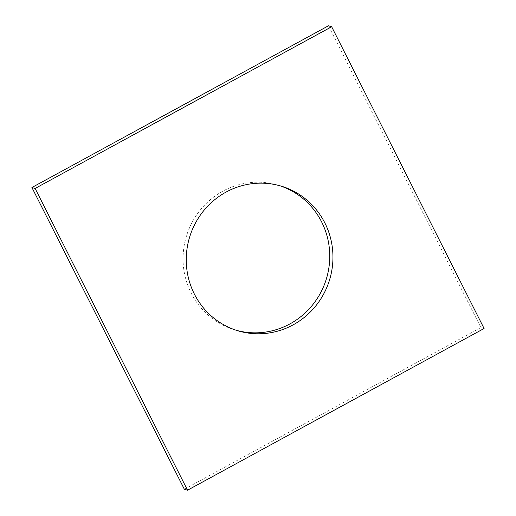 <?xml version="1.0" encoding="UTF-8"?>
<svg xmlns="http://www.w3.org/2000/svg" width="516" height="516" viewBox="0 0 516 516"><rect width="100%" height="100%" fill="white"/><g stroke="black" fill="none" stroke-linecap="round" stroke-linejoin="round"><path stroke-width="0.39" stroke-dasharray="2.58 1.94" d="M184.341 489.252L480.886 327.55L328.46 25.8M484.085 328.499L480.886 327.55M279.44 185.625A75.504 73.162 106.5 0 0 277.84 185.134A75.504 73.162 106.5 0 0 186.25 236.747A75.504 73.162 106.5 0 0 234.954 329.918A75.504 73.162 106.5 0 0 236.56 330.375M281.046 186.083L277.84 185.134M238.16 330.866L234.954 329.918"/><path stroke-width="0.77" d="M184.341 489.252L31.915 187.501L328.46 25.8L331.659 26.748L484.085 328.499L187.54 490.2L184.341 489.252M187.54 490.2L35.114 188.45L31.915 187.501M293.133 324.861A75.504 73.162 106.5 0 0 332.665 250.492A75.504 73.162 106.5 0 0 281.046 186.083A75.504 73.162 106.5 0 0 189.449 237.695A75.504 73.162 106.5 0 0 238.16 330.866A75.504 73.162 106.5 0 0 293.133 324.861M236.56 330.375A75.504 73.162 106.5 0 0 289.934 323.913A75.504 73.162 106.5 0 0 329.531 250.395A75.504 73.162 106.5 0 0 279.44 185.625M35.114 188.45L331.659 26.748"/></g></svg>
